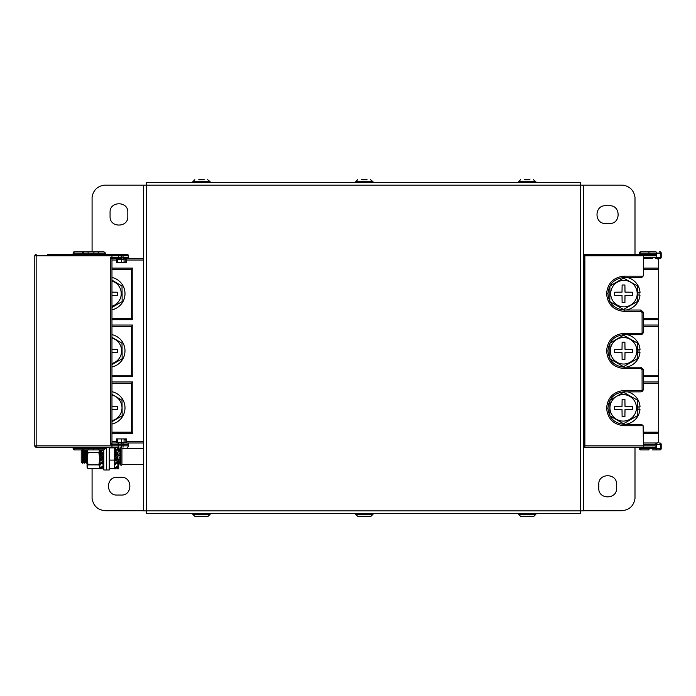 <?xml version="1.0" encoding="UTF-8"?>
<svg xmlns="http://www.w3.org/2000/svg" width="696" height="696" viewBox="0 0 696 696"><rect width="100%" height="100%" fill="white"/><g stroke="black" fill="none" stroke-linecap="round" stroke-linejoin="round"><path stroke-width="1.04" d="M204.198 179.698L198.769 179.698M207.626 179.698L210.166 181.734L192.792 181.734L193.471 182.413M207.626 516.302L195.332 516.302L207.626 516.302M367.07 179.698L361.642 179.698M370.498 179.698L373.039 181.734L355.665 181.734L356.343 182.413M529.943 179.698L524.506 179.698M533.371 179.698L535.911 181.734L518.537 181.734L519.216 182.413M370.498 516.302L358.205 516.302L370.498 516.302M533.371 516.302L521.078 516.302L533.371 516.302M111.969 309.807A16.547 16.547 0 0 0 111.969 277.469M111.969 366.975A16.547 16.547 0 0 0 111.969 334.645M111.969 424.038A16.547 16.547 0 0 0 111.969 391.7M111.969 364.617L122.148 358.762L122.009 343.215L111.969 337.325M111.969 338.047A13.241 13.241 0 0 1 111.969 363.538M111.969 352.515L117.267 352.515L117.285 349.392L111.969 349.322M111.969 420.697A13.241 13.241 0 0 0 115.788 396.624L122.009 400.27L122.148 415.816L111.969 421.672M111.969 394.38L115.788 396.624M111.969 406.377L117.285 406.447L117.267 409.579L111.969 409.579M115.127 396.233A13.241 13.241 0 0 0 111.969 394.997M111.969 307.449L122.148 301.594L122.009 286.039L111.969 280.157M111.969 280.993A13.241 13.241 0 0 1 111.969 306.257M111.969 295.348L117.267 295.348L117.285 292.224L111.969 292.146M125.88 262.061L124.053 262.061L124.053 258.668L143.663 258.668L127.777 258.668L128.456 255.815L123.035 255.815L123.035 257.311L128.438 257.311A1.357 1.357 -90 0 1 127.09 258.668L123.862 258.668M121.443 262.74L121.443 258.668L111.969 258.668L111.969 442.987L127.09 442.987A1.357 1.357 90 0 1 128.438 444.344L110.612 444.344L110.612 257.311L123.035 257.311L123.035 258.668M111.969 318.324L131.448 318.324L131.448 269.448L111.969 269.448M111.969 375.257L131.448 375.257L131.448 326.389L111.969 326.389M111.969 432.199L131.448 432.199L131.448 383.331L111.969 383.331M121.443 438.915L121.443 442.987L123.035 442.987L123.035 445.832L128.456 445.832L128.438 444.344M127.246 442.987A1.357 1.349 0 0 1 128.456 444.326L127.777 442.987L143.663 442.987L125.915 442.987M125.089 442.308L125.837 442.308A0.679 0.679 -90 0 0 126.515 442.987L126.559 438.915L116.328 438.915L116.328 441.629L117.006 441.629L117.05 442.308L124.053 442.308M125.88 262.74L125.837 259.347A0.679 0.679 90 0 1 126.515 258.668L126.559 262.74L116.328 262.74L116.371 258.668A0.679 0.679 90 0 1 117.05 259.347L117.006 262.74M117.789 262.74L117.789 259.347L117.05 259.347M125.089 262.74L125.089 262.061M117.789 438.915L117.789 442.308L117.119 442.987M125.089 438.915L125.089 439.594M117.05 442.308A0.679 0.679 -90 0 1 116.371 442.987L116.328 441.629L111.969 441.629M111.969 381.974L132.805 381.974L131.448 383.331M132.805 381.974L132.805 433.556L131.448 432.199M131.448 318.324L132.805 319.681L111.969 319.681M131.448 269.448L132.805 268.09L132.805 319.681M131.448 375.257L132.805 376.614L111.969 376.614M131.448 326.389L132.805 325.032L132.805 376.614M117.119 258.668L117.789 259.347L124.053 259.347M637.258 294.913L639.998 295.139A16.547 16.547 0 0 1 625.869 310.025M627.253 277.513A16.547 16.547 0 0 1 640.033 292.598L637.266 292.825M639.041 292.677A15.564 15.564 0 0 1 639.006 295.052M623.947 280.384A13.241 13.241 0 0 0 610.705 293.625A13.241 13.241 0 0 0 623.947 306.866A13.241 13.241 0 0 0 637.197 293.625A13.241 13.241 0 0 0 623.947 280.384M623.512 278.078L637.301 285.83L637.231 301.594L623.512 309.485L609.792 301.594L609.931 286.039L623.512 278.078M625.008 292.129L632.368 292.224L632.351 295.348L625.008 295.348L624.912 302.473L622.111 302.473L622.015 295.348L614.672 295.348L614.664 292.224L622.015 292.12L622.12 284.995L624.912 284.995L625.008 292.129M637.258 352.08L639.989 352.306A16.547 16.547 0 0 1 625.869 367.192M639.041 349.853A15.564 15.564 0 0 1 639.006 352.228M627.244 334.689A16.547 16.547 0 0 1 640.033 349.775L637.266 350.001M623.564 337.551A13.241 13.241 0 0 0 610.322 350.793A13.241 13.241 0 0 0 623.564 364.034A13.241 13.241 0 0 0 636.805 350.793A13.241 13.241 0 0 0 623.564 337.551M609.792 358.762L609.931 343.215L623.512 335.246L637.301 343.006L637.231 358.762L623.512 366.653L610.749 359.31M625.008 349.296L632.36 349.401L632.351 352.515L625.008 352.515L624.904 359.641L622.111 359.641L622.015 352.515L614.672 352.515L614.655 349.392L622.015 349.296L622.12 342.171L624.904 342.171L625.008 349.296M637.258 409.135L639.989 409.37A16.547 16.547 0 0 1 624.834 424.369M639.041 406.908A15.564 15.564 0 0 1 639.006 409.283M627.714 391.857A16.547 16.547 0 0 1 640.033 406.829L637.266 407.056M610.566 416.26L623.512 423.716L637.231 415.816L637.301 400.061L623.512 392.309L616.813 396.233A13.241 13.241 0 0 1 636.422 407.847A13.241 13.241 0 0 1 610.453 411.501A13.241 13.241 0 0 1 616.151 396.624L609.931 400.27L609.792 415.816M616.813 396.233L616.151 396.624M622.12 399.226L624.904 399.226L625.008 406.351L632.36 406.455L632.351 409.579L625.008 409.579L624.904 416.695L622.111 416.695L622.015 409.579L614.672 409.579L614.655 406.447L622.015 406.351L622.12 399.226M643.452 432.199L657.337 432.199A1.357 1.357 0 0 1 658.694 433.556L658.694 441.716L657.433 442.987L643.452 442.987L652.457 442.987M657.433 258.668L658.694 259.93L658.694 381.974A1.357 1.357 0 0 1 657.337 383.331L643.443 383.331M643.443 375.257L657.337 375.257A1.357 1.357 0 0 1 658.694 376.614L643.443 376.614M643.443 325.032L658.694 325.032A1.357 1.357 0 0 1 657.337 326.389A1.357 1.357 0 0 0 658.694 325.032A1.357 1.357 0 0 1 657.337 326.389L643.443 326.389M643.443 318.324L657.337 318.324A1.357 1.357 0 0 1 658.694 319.681A1.357 1.357 0 0 0 657.337 318.324A1.357 1.357 0 0 1 658.694 319.681L643.443 319.681M643.452 268.09L658.694 268.09A1.357 1.357 0 0 1 657.337 269.448L643.452 269.448M652.457 258.668L643.443 258.668L652.457 258.668M643.443 381.974L658.694 381.974L658.694 433.556A1.357 1.357 0 0 0 657.337 432.199A1.357 1.357 0 0 1 658.694 433.556L643.452 433.556M658.694 268.09A1.357 1.357 0 0 1 657.337 269.448M657.337 375.257A1.357 1.357 0 0 1 658.694 376.614M658.694 381.974A1.357 1.357 0 0 1 657.337 383.331M623.973 367.192L640.92 367.192L643.443 369.611L643.435 389.516L640.92 391.857L624.086 391.857M658.99 449.912L655.963 449.912L656.78 448.555L656.78 445.832A1.357 1.357 0 0 1 655.423 447.197L584.866 447.197A1.357 1.357 0 0 1 583.509 445.832L583.509 255.815A1.357 1.357 0 0 1 584.866 254.458L643.443 254.458L643.452 274.99L643.113 276.155L640.92 277.513L642.103 277.173M640.92 277.513L624.086 277.513M623.973 310.016L640.92 310.025L643.443 312.434L643.435 332.34L640.92 334.689L624.086 334.689M643.443 332.27L642.669 333.915L642.086 333.332L642.086 312.504L643.435 312.365L640.92 310.025L640.885 311.382L624.199 311.382C613.507 310.346 607.634 304.474 606.59 293.764C607.617 283.072 613.489 277.208 624.199 276.155L643.113 276.155M623.973 424.36L640.92 424.369L642.669 425.125M642.634 425.099L640.92 424.369M624.199 425.726C613.507 424.69 607.634 418.818 606.59 408.108C607.617 397.416 613.489 391.543 624.199 390.5L624.199 391.857C614.342 392.805 608.922 398.216 607.947 408.108C608.887 417.974 614.307 423.394 624.199 424.369L624.199 425.726L643.113 425.726L643.452 445.832L656.78 445.832L656.78 444.344L643.452 444.344M640.885 368.549L640.92 367.192L643.443 369.611L642.086 369.68L640.885 368.549L624.199 368.549C613.507 367.523 607.634 361.65 606.59 350.941C607.617 340.248 613.489 334.376 624.199 333.332L642.086 333.332M642.086 312.504L640.885 311.382M659.556 449.912L660.756 448.555L660.756 444.344L656.78 444.344L655.423 442.987L656.78 444.344M655.963 251.743L648.985 251.743L655.963 251.743L656.78 253.1L656.78 255.815L584.866 255.815L584.866 445.832L643.452 445.832L643.443 447.197L639.415 447.197L639.415 448.555L661.2 448.555A1.357 1.357 0 0 1 659.843 449.912A1.357 1.357 90 0 0 661.2 448.555L661.2 444.344L659.556 442.987M584.866 447.197L584.866 445.832L583.509 445.832A1.357 1.357 0 0 0 584.866 447.197L585.118 447.197M644.809 442.987L643.452 442.987M658.99 258.668L655.423 258.668L656.78 257.311L655.423 258.668M659.843 251.743A1.357 1.357 -0 0 1 661.2 253.1A1.357 1.357 -0 0 0 659.843 251.743A1.357 1.357 90 0 1 661.2 253.1L661.2 257.311L661.2 253.1L648.985 253.1L648.985 251.743L651.726 251.743L640.772 251.743L639.415 253.1L639.415 254.458L655.423 254.458A1.357 1.357 0 0 1 656.78 255.815L656.78 257.311L660.756 257.311L659.556 258.668M659.556 251.743L660.756 253.1L660.756 257.311L661.2 257.311A1.357 1.357 90 0 1 659.843 258.668M655.414 254.458L656.78 255.815M643.443 389.447L642.669 391.091L640.92 391.857M642.669 333.915L640.92 334.689M624.199 333.332L624.199 334.689C614.342 335.629 608.922 341.049 607.947 350.941C608.887 360.798 614.307 366.218 624.199 367.192L624.199 368.549M624.199 276.155L624.199 277.513C614.342 278.461 608.922 283.881 607.947 293.764C608.887 303.63 614.307 309.05 624.199 310.025L624.199 311.382M655.423 447.197L656.78 445.832M659.843 442.987A1.357 1.357 0 0 1 661.2 444.344A1.357 1.357 -90 0 0 659.843 442.987A1.357 1.357 -90 0 1 661.2 444.344L661.2 448.555A1.357 1.357 0 0 1 659.843 449.912M639.415 253.1A1.357 1.357 0 0 1 640.772 251.743A1.357 1.357 0 0 0 639.415 253.1L648.985 253.1L648.985 254.458M655.963 449.912L652.457 449.912M645.549 449.912L640.885 449.912M648.985 447.197L648.985 449.912L640.772 449.912L639.415 448.555A1.357 1.357 0 0 0 640.772 449.912A1.357 1.357 0 0 1 639.415 448.555M642.669 391.091L642.086 390.5L642.086 369.68M34.8 311.495L34.8 312.626M34.8 368.663L34.8 369.793M119.051 447.197L36.157 447.197L34.8 445.832L34.8 255.815L36.157 255.815L36.157 445.832L111.969 445.832L111.969 442.987L110.612 444.344M117.189 447.197A1.357 1.357 0 0 0 118.546 445.832L121.191 445.832L121.191 442.987L119.051 442.987M125.88 439.594L124.053 439.594L124.053 442.987M73.123 447.197L73.123 448.555L82.694 448.555L82.694 449.912L103.861 449.912L105.487 448.555L105.487 447.197M111.969 447.197L111.969 445.832L118.546 445.832L118.546 444.344A1.357 1.357 90 0 0 117.189 442.987M36.157 447.197L36.157 445.832L34.8 445.832A1.357 1.357 0 0 0 36.157 447.197M82.694 447.197L82.694 448.555L84.19 448.555L82.833 449.912L84.19 448.555L84.19 447.197M94.056 449.912L93.412 448.555L97.797 448.555L99.154 449.912L97.797 448.555L97.797 447.197M87.931 449.912L88.575 448.555L93.412 448.555L93.412 447.197M84.19 448.555L88.575 448.555L88.575 447.197M47.589 254.458L123.035 254.458L123.035 255.815L121.191 255.815L121.191 258.668L117.189 258.668A1.357 1.357 -90 0 0 118.546 257.311L118.546 255.815L111.969 255.815L111.969 258.668L110.612 257.311M105.487 253.1L73.123 253.1A1.357 1.357 90 0 1 74.481 251.743L99.154 251.743L97.797 253.1L99.154 251.743L103.861 251.743L105.487 253.1L105.487 254.458M74.481 251.743L73.123 253.1L73.123 254.458M123.035 254.458L127.098 254.458A1.357 1.357 90 0 1 128.456 255.815M117.189 254.458A1.357 1.357 0 0 1 118.546 255.815L121.191 255.815L121.191 254.458L119.051 254.458M34.8 255.815A1.357 1.357 0 0 1 36.157 254.458L36.157 255.815L111.969 255.815L111.969 254.458L107.515 254.458M84.19 253.1L82.833 251.743L84.19 253.1L84.19 254.458M97.797 253.1L97.797 254.458M94.056 251.743L93.412 254.458M87.931 251.743L88.575 254.458M127.098 447.197A1.357 1.357 -90 0 0 128.456 445.832M82.694 449.912L74.481 449.912L73.123 448.555A1.357 1.357 -0 0 0 74.481 449.912M83.964 449.912L83.311 450.843L83.311 461.996L82.467 463.205L82.467 449.912L101.712 449.912M101.712 251.743L81.258 251.743M116.119 456.185L116.119 453.131L117.25 452.095L117.25 455.053M117.25 456.654L117.25 459.708L116.119 460.735L116.119 457.785M117.25 462.84L117.25 463.484L116.119 463.823M116.119 449.999L116.119 449.355L117.25 449.016M117.25 452.661L118.685 451.426L118.685 449.164L117.885 448.468L114.683 451.234L114.683 453.496L115.484 454.192L116.119 453.644M118.546 449.033L118.685 447.197M117.885 466.99L117.885 468.86L118.685 468.86L118.685 462.675L117.902 462.283L117.885 466.19L114.683 467.79L114.831 463.806M117.25 459.195L117.885 458.647L117.885 460.909L114.683 463.675L114.683 461.413L116.119 460.178M114.683 463.675L115.484 464.371L118.685 461.605L118.685 459.343L117.885 458.647M115.484 454.192L115.484 451.93L114.683 451.234M115.484 451.93L118.685 448.963M115.484 447.197L115.484 450.547M115.475 450.556L114.683 450.164M117.885 466.19L118.685 466.59L115.484 468.19L114.683 467.79M118.685 455.219L115.484 458.42L114.683 457.62L117.885 454.418L118.685 455.219M118.685 461.605L117.885 460.909M114.683 447.197L114.683 468.86L117.885 468.86M114.683 447.867L109.255 447.867M109.255 468.634L114.683 468.634M109.255 460.091L114.683 460.091M103.826 449.912L103.826 469.991L106.54 469.991L106.54 447.197L106.54 469.991L109.255 469.991L109.255 447.197M101.364 449.912L99.832 451.234L99.832 453.496L100.633 454.192L101.268 453.644L101.251 456.202L101.268 453.131L102.399 452.095L102.399 455.053M102.399 456.654L102.399 459.708L101.268 460.735L101.268 457.785L101.251 460.187L99.832 461.413L99.832 463.675L103.025 460.909L103.025 458.647L102.399 459.195M102.399 462.84L102.399 463.484L101.268 463.823M102.399 452.661L103.826 451.426M103.826 462.675L103.043 462.283M103.826 459.343L103.025 458.647M100.633 454.192L100.633 451.93L99.832 451.234M100.633 451.93L102.965 449.912M100.633 449.912L100.633 450.547M100.616 450.556L99.832 450.164M103.025 462.292L103.025 466.19L103.826 466.59L100.633 468.19L99.832 467.79L99.972 463.806M103.826 455.219L100.633 458.42L99.832 457.62L103.025 454.418L103.826 455.219M103.025 460.909L103.826 461.605L100.633 464.371L99.832 463.675M103.826 468.86L99.832 468.86L99.832 467.79L103.025 466.19M103.025 466.99L103.025 468.86M99.832 467.277L99.528 467.808L99.832 466.772L98.858 464.893L99.832 458.768L98.858 452.652L88.044 452.652L87.2 449.912M87.07 449.912L87.374 467.808L88.044 468.66L98.858 468.66L99.528 467.808M87.07 467.277L87.07 464.423M87.374 467.808L87.07 466.772L88.044 464.893L87.07 458.768L88.044 452.652M99.702 449.912L98.858 452.652M88.044 464.893L98.858 464.893M99.832 466.772L99.832 449.912M121.2 465.241A0.722 0.722 0 0 1 120.478 464.519L120.478 448.32A0.722 0.722 0 0 1 121.2 447.598A0.722 0.722 0 0 1 121.931 448.32L121.931 464.519A0.722 0.722 0 0 1 121.2 465.241M115.458 454.166L115.458 456.846M115.458 458.394L115.458 460.743M118.685 463.205L120.478 463.675M120.478 462.788L119.016 462.292L119.929 461.805M120.478 459.586L119.016 459.299L119.929 459.012M120.478 455.532L119.016 455.532L119.929 455.532L119.929 453.54L120.478 453.54M119.929 453.818L119.016 453.54L120.478 453.253M119.929 451.034L119.016 450.547L120.478 450.051M103.339 451.852L103.339 454.723M103.339 455.715L103.339 458.908M102.938 452.191L102.938 454.505M102.938 456.106L102.938 458.725M100.85 454.001L100.85 456.593M100.85 458.194L100.85 460.535M100.311 450.399L100.007 451.086M100.007 453.653L100.007 457.446M100.007 457.794L100.007 461.265M86.643 449.912L86.643 463.205L87.07 462.588M86.243 449.912L86.643 463.205M86.052 449.912L85.399 450.843L85.399 461.996L86.243 463.205M85.399 450.843L84.747 449.912M84.555 449.912L84.555 463.205L85.399 461.996M84.155 449.912L84.555 463.205M83.311 461.996L84.155 463.205M83.311 450.843L82.659 449.912M82.433 449.912L82.467 463.205M82.154 449.912L81.223 450.843L81.223 461.996L82.433 463.205M143.663 448.337L121.931 448.337M143.663 464.502L121.931 464.502M634.996 254.458L634.996 197.307C633.847 190.278 629.75 186.215 622.702 185.127L583.413 185.127L583.413 510.873L580.699 510.873L580.699 513.587L146.377 513.587L146.377 510.873L143.663 510.873L143.663 185.127L104.374 185.127C97.327 186.215 93.229 190.278 92.081 197.307L92.081 251.743M143.663 510.733L105.514 510.733C97.84 510.09 93.36 506.009 92.081 498.501L92.081 468.66M634.996 447.197L634.996 498.501C633.708 506.009 629.236 510.09 621.563 510.733L583.413 510.733M127.82 212.376C128.403 200.926 109.489 200.926 110.072 212.384L110.072 216.465C109.489 227.914 128.403 227.914 127.82 216.465L127.82 212.376M605.598 205.746C594.149 205.163 594.149 224.077 605.598 223.494L609.522 223.494C620.971 224.077 620.971 205.163 609.522 205.746L605.598 205.746M598.795 488.261C598.221 499.711 617.126 499.711 616.552 488.261L616.552 484.338C617.126 472.888 598.221 472.888 598.795 484.338L598.795 488.261M121.252 495.056C132.71 495.639 132.71 476.725 121.252 477.308L117.102 477.308C105.653 476.725 105.653 495.639 117.102 495.056L121.252 495.056M143.663 185.127L146.377 185.127L146.377 182.413L580.699 182.413L580.699 185.127L583.413 185.127M119.016 462.292L119.016 463.771L120.478 464.328M119.929 463.484L120.478 463.719M120.478 448.502L119.016 449.068L120.478 448.555M120.478 449.164L119.016 449.66L119.016 449.12M120.478 449.12L119.929 449.346M119.016 449.66L119.016 450.547M120.478 450.547L119.929 450.547L119.929 451.826M120.478 451.721L119.016 452L119.016 453.54M119.016 455.532L119.016 457.307L120.478 457.307M119.929 457.307L119.929 459.299L120.478 459.299M119.016 459.299L119.016 460.83L120.478 461.117M119.929 461.013L119.929 462.292L120.478 462.292M120.478 464.284L119.016 463.719M209.487 513.587L210.166 514.266L192.792 514.266L194.828 516.302M372.36 513.587L373.039 514.266L355.665 514.266L357.7 516.302M535.233 513.587L535.911 514.266L518.537 514.266L520.573 516.302M125.837 442.308L125.88 441.629L143.663 441.629M143.663 260.026L125.88 260.026M117.006 260.026L111.969 260.026M111.969 268.09L132.805 268.09M111.969 325.032L132.805 325.032M132.805 433.556L111.969 433.556M125.837 259.347L125.089 259.347M117.006 438.915L117.006 441.629M125.88 441.629L125.88 438.915M624.199 390.5L642.086 390.5M643.452 257.311L656.78 257.311M583.509 255.815L584.866 255.815L584.866 254.458A1.357 1.357 0 0 0 583.509 255.815M607.947 293.764L606.59 293.764M607.947 350.941L606.59 350.941M607.947 408.108L606.59 408.108M121.191 447.197L121.191 445.832L123.035 445.832L123.035 447.197M97.797 448.555L105.487 448.555M82.694 251.743L82.694 254.458M127.246 258.668A1.357 1.349 -0 0 0 128.456 257.32M580.699 185.127L146.377 185.127L146.377 510.873L580.699 510.873L580.699 185.127M192.792 181.734L194.828 179.698M210.166 181.734L209.487 182.413M210.166 514.266L208.13 516.302M192.792 514.266L193.471 513.587M355.665 181.734L357.7 179.698M373.039 181.734L372.36 182.413M518.537 181.734L520.573 179.698M535.911 181.734L535.233 182.413M373.039 514.266L371.003 516.302M355.665 514.266L356.343 513.587M535.911 514.266L533.875 516.302M518.537 514.266L519.216 513.587"/></g></svg>
